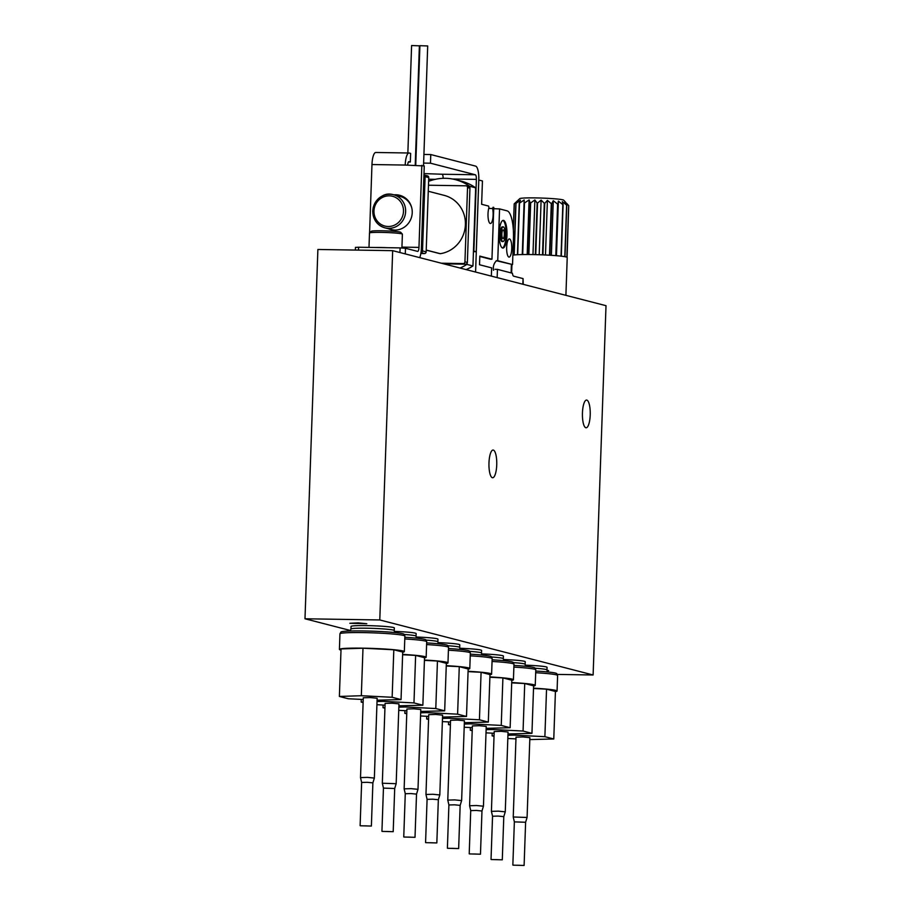 <?xml version="1.0" encoding="UTF-8"?>
<svg xmlns="http://www.w3.org/2000/svg" width="911" height="911" viewBox="0 0 911 911"><rect width="100%" height="100%" fill="white"/><g stroke="black" fill="none" stroke-linecap="round" stroke-linejoin="round"><path stroke-width="1.37" d="M565.833 202.493L563.67 200.169A22.001 1.435 -178 0 0 541.772 198.063A22.001 1.435 -178 0 0 519.794 198.632L514.191 203.848L513.303 229.367M566.722 203.415L568.726 205.67A27.501 1.788 -178 0 0 568.669 205.635L564.866 202.06L566.779 205.146A27.501 1.788 -178 0 0 566.596 205.112L562.326 201.593L563.1 204.622A27.501 1.788 -178 0 0 562.827 204.588L558.375 201.126L557.953 204.121A27.501 1.788 -178 0 0 557.612 204.087L553.273 200.716L551.69 203.665A27.501 1.788 -178 0 0 551.292 203.643L547.397 200.363L544.732 203.312A27.501 1.788 -178 0 0 544.311 203.29L541.111 200.09L537.558 203.073A27.501 1.788 -178 0 0 537.137 203.062L534.871 199.942L530.657 202.959A27.501 1.788 -178 0 0 530.259 202.959L529.097 199.908L524.497 202.982A27.501 1.788 -178 0 0 524.155 202.994L524.178 199.987L519.498 203.142A27.501 1.788 -178 0 0 519.236 203.153L520.443 200.192L515.99 203.426A27.501 1.788 -178 0 0 515.842 203.449L518.154 200.5L514.237 203.825A27.501 1.788 -178 0 0 514.191 203.848M567.086 257.323L568.726 205.909M568.726 205.67L566.927 257.232A27.501 1.788 2 0 1 567.223 257.506L565.902 295.335M568.669 205.635L566.87 257.198A27.501 1.788 2 0 0 564.979 256.708L566.779 205.146M566.596 205.112L564.797 256.674A27.501 1.788 2 0 0 561.301 256.185L563.1 204.622M562.827 204.588L561.028 256.15A27.501 1.788 2 0 0 556.154 255.672L557.953 204.121M557.612 204.087L555.801 255.649A27.501 1.788 2 0 0 549.891 255.228L551.69 203.665M551.292 203.643L549.492 255.205A27.501 1.788 2 0 0 542.933 254.875L544.732 203.312M544.311 203.29L542.5 254.852A27.501 1.788 2 0 0 535.759 254.636L537.558 203.073M537.137 203.062L535.338 254.624A27.501 1.788 2 0 0 528.858 254.522L530.657 202.959M530.259 202.959L528.46 254.522A27.501 1.788 2 0 0 522.698 254.545L524.497 202.982M524.155 202.994L522.356 254.556A27.501 1.788 2 0 0 517.699 254.704L519.498 203.142M519.236 203.153L517.437 254.716A27.501 1.788 2 0 0 514.191 254.989L515.99 203.426M515.842 203.449L514.043 255.012A27.501 1.788 2 0 0 512.87 255.228M514.237 203.825L513.326 229.823M392.675 250.662L379.785 619.958L593.118 674.983L606.009 305.686L392.675 250.662L317.882 249.477L304.991 618.774L350.541 630.526M379.785 619.958L304.991 618.774M535.064 668.241A21.659 1.412 -178 0 1 546.964 669.915L547.055 667.33A21.659 1.412 -178 0 0 525.226 665.155M513.246 662.616A21.659 1.412 -178 0 1 525.146 664.29L525.237 661.693A21.659 1.412 -178 0 0 503.419 659.53M491.428 656.99A21.659 1.412 -178 0 1 503.327 658.664L503.419 656.068A21.659 1.412 -178 0 0 481.6 653.904M469.609 651.365A21.659 1.412 -178 0 1 481.509 653.039L481.6 650.443A21.659 1.412 -178 0 0 459.782 648.268M447.791 645.728A21.659 1.412 -178 0 1 459.691 647.414L459.782 644.817A21.659 1.412 -178 0 0 437.963 642.642M425.972 640.103A21.659 1.412 -178 0 1 437.872 641.777L437.963 639.192A21.659 1.412 -178 0 0 416.145 637.017M404.154 634.477A21.659 1.412 -178 0 1 416.054 636.151L416.145 633.566A21.659 1.412 -178 0 0 394.326 631.391M394.235 630.526L394.326 627.93A21.659 1.412 -178 0 0 372.736 625.766A21.659 1.412 -178 0 0 351.042 626.426L350.951 629.011A21.659 1.412 -178 0 1 372.645 628.362A21.659 1.412 -178 0 1 394.235 630.526L394.839 632.553M547.078 670.895L548.616 670.621L546.976 670.234M349.835 623.295L366.803 623.728L358.16 622.862L349.835 623.295M593.118 674.983L557.133 674.413M582.448 412.922A13.859 3.906 -89.1 0 1 586.547 400.066A13.859 3.906 -89.1 0 1 590.237 413.981A13.859 3.906 -89.1 0 1 586.115 427.783A13.859 3.906 -89.1 0 1 582.448 412.922M488.979 462.902A13.859 3.906 -89.1 0 1 493.079 450.045A13.859 3.906 -89.1 0 1 496.757 463.961A13.859 3.906 -89.1 0 1 492.635 477.751A13.859 3.906 -89.1 0 1 488.979 462.902M404.336 651.638L404.883 636.083A32.477 2.107 -178 0 0 404.86 636.015A32.477 2.107 -178 0 0 372.485 632.838A32.477 2.107 -178 0 0 339.974 633.749A32.477 2.107 -178 0 0 339.951 633.817L339.416 649.372A32.477 2.107 2 0 1 367.315 648.256A32.477 2.107 2 0 1 403.038 650.989A32.477 2.107 2 0 1 404.336 651.638A32.477 2.107 2 0 1 402.696 652.242M341.01 650.078A32.477 2.107 2 0 1 340.714 650.01A32.477 2.107 2 0 1 339.416 649.372M404.86 636.015L404.063 634.261A31.612 2.061 -178 0 0 372.553 631.175A31.612 2.061 -178 0 0 340.896 632.052L339.974 633.749M402.616 654.405A32.477 2.107 2 0 1 424.856 656.626A32.477 2.107 2 0 1 426.154 657.264L426.701 641.708A32.477 2.107 -178 0 0 426.678 641.64A32.477 2.107 -178 0 0 404.78 638.953M426.154 657.264A32.477 2.107 2 0 1 424.515 657.867M426.678 641.64L425.881 639.886A31.612 2.061 -178 0 0 404.837 637.279M424.435 660.031A32.477 2.107 2 0 1 446.675 662.251A32.477 2.107 2 0 1 447.973 662.889L448.519 647.345A32.477 2.107 -178 0 0 448.497 647.277A32.477 2.107 -178 0 0 426.599 644.578M447.973 662.889A32.477 2.107 2 0 1 446.333 663.493M448.497 647.277L447.7 645.512A31.612 2.061 -178 0 0 426.655 642.904M446.253 665.668A32.477 2.107 2 0 1 468.493 667.877A32.477 2.107 2 0 1 469.791 668.515L470.338 652.971A32.477 2.107 -178 0 0 470.315 652.902A32.477 2.107 -178 0 0 448.417 650.203M469.791 668.515A32.477 2.107 2 0 1 468.152 669.118M470.315 652.902L469.518 651.149A31.612 2.061 -178 0 0 448.474 648.541M468.072 671.293A32.477 2.107 2 0 1 490.312 673.502A32.477 2.107 2 0 1 491.61 674.14L492.156 658.596A32.477 2.107 -178 0 0 492.134 658.528A32.477 2.107 -178 0 0 470.235 655.829M491.61 674.14A32.477 2.107 2 0 1 489.97 674.744M492.134 658.528L491.336 656.774A31.612 2.061 -178 0 0 470.292 654.166M489.89 676.919A32.477 2.107 2 0 1 512.13 679.128A32.477 2.107 2 0 1 513.428 679.777L513.975 664.221A32.477 2.107 -178 0 0 513.952 664.153A32.477 2.107 -178 0 0 492.054 661.454M513.428 679.777A32.477 2.107 2 0 1 511.788 680.369M513.952 664.153L513.155 662.399A31.612 2.061 -178 0 0 492.111 659.792M511.709 682.544A32.477 2.107 2 0 1 533.948 684.753A32.477 2.107 2 0 1 535.247 685.402L535.793 669.847A32.477 2.107 -178 0 0 535.77 669.779A32.477 2.107 -178 0 0 513.872 667.091M535.247 685.402A32.477 2.107 2 0 1 533.607 686.006M535.77 669.779L534.973 668.025A31.612 2.061 -178 0 0 513.929 665.417M533.527 688.169A32.477 2.107 2 0 1 555.767 690.39A32.477 2.107 2 0 1 557.065 691.028L557.612 675.484A32.477 2.107 -178 0 0 557.589 675.404A32.477 2.107 -178 0 0 535.691 672.717M557.065 691.028A32.477 2.107 2 0 1 555.425 691.631M557.589 675.404L556.792 673.65A31.612 2.061 -178 0 0 535.748 671.043M533.516 688.5L546.543 689.16L555.425 691.46L553.774 738.969L544.88 736.68L546.543 689.16M544.88 736.68L514.055 735.109L514.1 733.936M529.803 739.595L553.774 738.969M507.826 738.479L515.956 738.889M494.047 735.781L492.111 735.837L492.202 733.173M492.111 735.837L494.035 736.339M514.055 735.109L507.939 735.314M517.232 865.234L519.771 865.302L517.232 865.234M513.075 865.165L524.11 865.45L513.075 865.165M525.613 822.269L514.362 821.87L512.847 865.051M524.11 865.45L525.613 822.257L527.082 817.463L513.235 816.985L514.362 821.87M527.082 817.463L529.872 737.648L522.96 736.953L516.013 737.158L513.235 816.985M511.697 682.874L524.725 683.535L533.607 685.835L531.956 733.344L523.062 731.043L524.725 683.535M523.062 731.043L492.236 729.483L492.282 728.31M507.985 733.97L531.956 733.344M486.007 732.854L494.138 733.264M472.228 730.155L470.292 730.212L470.383 727.536M470.292 730.212L472.217 730.713M492.236 729.483L486.121 729.688M495.413 859.608L497.953 859.677L495.413 859.608M491.257 859.54L502.291 859.825L491.257 859.54M502.291 859.825L503.794 816.632L498.18 816.074L492.544 816.233L491.029 859.426M503.794 816.632L505.263 811.838L498.351 811.143L491.416 811.359L492.544 816.245M505.263 811.838L508.053 732.023L501.141 731.328L494.195 731.533L491.416 811.359M489.879 677.249L502.906 677.909L511.788 680.198L510.137 727.718L501.244 725.418L502.906 677.909M501.244 725.418L470.418 723.858L470.463 722.685M486.167 728.344L510.137 727.718M464.189 727.229L472.319 727.638M450.41 724.518L448.474 724.587L448.565 721.911M448.474 724.587L450.398 725.088M470.418 723.858L464.303 724.063M473.595 853.983L476.134 854.04L473.595 853.983M469.438 853.914L480.473 854.199L469.438 853.914M480.473 854.199L481.976 811.006L476.362 810.437L470.725 810.608L469.211 853.801M481.976 811.006L483.445 806.212L476.533 805.518L469.598 805.734L470.725 810.608M483.445 806.212L486.235 726.397L479.323 725.703L472.376 725.908L469.598 805.734M468.06 671.623L481.088 672.284L489.981 674.573L488.319 722.081L479.425 719.792L481.088 672.284M479.425 719.792L448.599 718.232L448.645 717.048M464.348 722.708L488.319 722.081M442.37 721.603L450.501 722.013M428.591 718.893L426.655 718.961L426.747 716.285M426.655 718.961L428.58 719.451M448.599 718.232L442.484 718.437M451.776 848.346L454.327 848.414L451.776 848.346M447.62 848.289L458.654 848.562L447.62 848.289M458.654 848.562L460.157 805.381L454.543 804.812L448.907 804.982L447.392 848.175M460.157 805.381L461.626 800.587L454.714 799.892L447.779 800.097L448.907 804.982M461.626 800.587L464.416 720.76L457.504 720.077L450.558 720.282L447.779 800.097M446.242 665.998L459.269 666.658L468.163 668.947L466.5 716.456L457.607 714.167L459.269 666.658M457.607 714.167L426.781 712.607L426.826 711.423M442.53 717.082L466.5 716.456M420.552 715.966L428.682 716.388M406.773 713.267L404.837 713.336L404.928 710.66M404.837 713.336L406.761 713.825M426.781 712.607L420.666 712.812M429.958 842.721L432.509 842.789L429.958 842.721M425.801 842.664L436.836 842.937L425.801 842.664M436.836 842.937L438.339 799.744L432.725 799.186L427.088 799.357L425.574 842.55M438.339 799.756L439.808 794.961L432.896 794.267L425.961 794.472L427.088 799.357M439.808 794.961L442.598 715.135L435.686 714.44L428.739 714.657L425.961 794.472M424.424 660.373L437.451 661.022L446.344 663.322L444.682 710.831L435.788 708.542L437.451 661.022M435.788 708.542L404.962 706.97L405.008 705.797M420.711 711.457L444.682 710.831M398.733 710.341L406.864 710.751M384.954 707.642L383.019 707.71L383.11 705.034M383.019 707.71L384.943 708.2M404.962 706.97L398.847 707.175M408.139 837.095L410.69 837.163L408.139 837.095M403.983 837.027L415.017 837.311L403.983 837.027M415.017 837.311L416.521 794.119L410.907 793.561L405.27 793.732L403.755 836.924M416.521 794.119L417.99 789.325L411.077 788.641L404.142 788.846L405.27 793.732M417.99 789.325L420.78 709.51L413.867 708.815L406.921 709.031L404.142 788.846M402.605 654.736L415.632 655.396L424.526 657.696L422.863 705.205L413.97 702.916L415.632 655.396M413.97 702.916L383.144 701.345L383.189 700.172M398.893 705.831L422.863 705.205M376.915 704.715L385.046 705.125M363.136 702.017L361.2 702.074L361.303 699.397M361.2 702.074L363.125 702.575M383.144 701.345L377.029 701.55M386.321 831.47L388.872 831.538L386.321 831.47M382.164 831.401L393.199 831.686L382.164 831.401M394.702 788.505L383.451 788.106L382.324 783.232L396.171 783.699L394.702 788.493L393.199 831.686M396.171 783.699L398.961 703.884L392.049 703.19L385.102 703.394L382.324 783.221M392.151 697.279L361.325 695.719L339.382 696.448L341.044 648.939L362.988 648.211L393.814 649.771L402.708 652.06L401.045 699.58L392.151 697.279L393.814 649.771M361.325 695.719L362.988 648.211M339.382 696.448L348.275 698.748L363.227 699.5M377.074 700.206L401.045 699.58M364.502 825.844L367.053 825.901L364.502 825.844M360.346 825.776L371.381 826.061L360.346 825.776M371.381 826.061L372.884 782.868L367.27 782.298L361.633 782.469L360.118 825.662M372.884 782.868L374.353 778.074L367.44 777.379L360.505 777.595L361.633 782.481M374.353 778.074L377.143 698.259L370.23 697.564L363.284 697.769L360.505 777.595M556.462 255.706L558.375 201.126M551.371 255.331L553.273 200.716M545.484 254.989L547.397 200.363M539.21 254.738L541.111 200.09M532.969 254.568L534.871 199.942M527.196 254.511L529.097 199.908M522.265 254.556L524.178 199.987M475.588 272.047L478.799 180.014L482.443 180.959L481.623 204.28L488.558 206.068L488.979 207.571A9.099 2.562 -89.1 0 0 488.114 217.592A9.099 2.562 -89.1 0 0 490.425 223.525A9.099 2.562 -89.1 0 0 492.84 218.241A9.099 2.562 -89.1 0 0 492.589 208.505L493.09 207.241L493.762 207.412L491.951 259.236A10.397 0.672 -178 0 0 490.562 259.236L479.801 256.458M512.54 264.554L496.222 260.694A10.397 0.672 -178 0 0 497.748 260.728L512.54 264.554L513.451 238.636A25.986 7.322 -89.1 0 0 507.085 210.84L499.558 208.904L497.748 260.728M496.495 260.762A9.531 9.121 -75.5 0 0 493.568 270.305M426.211 250.058L440.275 253.691A29.824 28.548 104.5 0 1 438.373 253.269L426.211 250.138M428.261 191.253L444.238 195.375A29.824 28.548 104.5 0 1 465.35 225.723A29.824 28.548 104.5 0 1 440.275 253.691M419.732 257.642A12.993 3.655 -89.1 0 0 421.394 248.008L424.253 165.95L405.213 165.062A12.993 3.655 -89.1 0 1 409.05 153.002A12.993 3.655 -89.1 0 1 409.301 153.037L410.633 153.39L410.337 162.021L408.834 161.68M407.672 165.096A4.327 1.218 -89.1 0 1 408.914 161.668A4.327 1.218 -89.1 0 1 409.005 161.68M423.945 174.935L427.51 175.857A1.731 1.663 104.5 0 1 428.739 177.565L426.154 251.857A1.731 1.663 104.5 0 1 424.424 253.554L420.848 253.497M393.985 194.852A17.719 16.956 104.5 0 1 399.667 195.284A17.719 16.956 104.5 0 1 411.658 216.67A17.719 16.956 104.5 0 1 390.819 229.595A17.719 16.956 104.5 0 1 388.314 228.718M396.41 195.478A17.719 16.956 104.5 0 1 400.863 195.649M392.049 229.857A17.719 16.956 104.5 0 1 390.739 229.344M428.614 181.357A46.78 44.776 104.5 0 1 455.409 179.649A46.78 44.776 104.5 0 1 469.609 186.265L469.586 187.04A1.731 1.663 104.5 0 1 469.951 188.19L467.366 262.482A1.731 1.663 104.5 0 1 466.91 263.621L466.876 264.406A46.78 44.776 104.5 0 1 460.055 268.039M466.91 263.621A1.731 1.663 104.5 0 1 465.635 264.19L443.771 263.837M455.409 179.649L461.467 181.221A46.78 44.776 104.5 0 1 475.667 187.825L473.458 251.083L476.248 251.698L473.435 251.675M476.248 251.698L478.833 177.896A12.993 3.655 -89.1 0 0 475.622 166.121L430.766 154.551L430.47 163.194L475.314 174.764A4.327 1.218 -89.1 0 1 476.385 179.387L473.879 251.094M499.205 233.216A13.859 3.906 -89.1 0 1 503.305 220.36A13.859 3.906 -89.1 0 1 506.983 234.275A13.859 3.906 -89.1 0 1 502.861 248.077A13.859 3.906 -89.1 0 1 499.205 233.216M506.664 247.348A9.099 2.562 -89.1 0 1 509.351 238.91A9.099 2.562 -89.1 0 1 511.766 248.043A9.099 2.562 -89.1 0 1 509.067 257.096A9.099 2.562 -89.1 0 1 506.664 247.348M491.951 259.236L479.812 256.105L479.516 264.748L491.644 267.88L491.359 276.113M497.155 277.604L497.44 269.371A10.397 0.672 2 0 1 494.992 269.303M493.716 208.665A10.397 0.672 -178 0 0 499.558 208.904M497.44 269.371L512.438 273.243A5.193 1.469 -89.1 0 0 513.61 276.158L523.062 278.595L522.857 284.243M523.21 284.334L523.062 278.595M435.242 179.33L428.944 179.228L428.876 181.255M443.145 178.317A4.327 1.218 90.9 0 0 442.074 174.24L423.991 173.591M369.581 232.886L371.973 164.538A12.993 3.655 90.9 0 1 375.81 152.479A12.993 3.655 90.9 0 1 376.061 152.513M421.839 165.324L418.969 247.382A4.327 1.218 -89.1 0 1 417.682 251.402A4.327 1.218 -89.1 0 1 417.602 251.39L405.486 248.27L400.111 247.894L358.57 247.234L355.449 247.393L355.358 250.069M430.766 154.551L423.911 154.449M408.413 162.044L410.337 162.021M430.47 163.194L423.615 163.08M492.589 208.505L488.729 208.437M481.634 203.916A32.477 31.099 104.5 0 1 482.283 204.451M502.883 220.428A13.859 3.906 -89.1 0 1 506.152 234.264A13.859 3.906 -89.1 0 1 502.451 247.986M502.963 241.574L502.132 241.563A7.368 2.073 -89.1 0 1 500.196 233.671A7.368 2.073 -89.1 0 1 502.371 226.839L503.202 226.862A7.368 2.073 -89.1 0 1 505.161 234.252A7.368 2.073 -89.1 0 1 502.963 241.574A7.368 2.073 -89.1 0 1 501.027 233.683A7.368 2.073 -89.1 0 1 503.202 226.862M501.87 233.911A4.327 1.218 -89.1 0 1 503.157 229.891A4.327 1.218 -89.1 0 1 504.307 234.241A4.327 1.218 -89.1 0 1 503.02 238.545A4.327 1.218 -89.1 0 1 501.87 233.911M493.386 266.718L493.318 268.688M473.458 251.083L472.946 265.966A46.78 44.776 104.5 0 1 466.113 269.599M475.667 187.825L469.609 186.265M472.946 265.966L466.876 264.406M428.477 185.229L465.931 185.81A1.731 1.663 104.5 0 1 466.307 185.867L468.732 186.493A1.731 1.663 104.5 0 1 469.586 187.04M466.307 185.867A1.731 1.663 104.5 0 1 467.537 187.564L464.94 261.856A1.731 1.663 104.5 0 1 463.221 263.564L441.345 263.211M395.397 230.096A17.104 16.375 104.5 0 1 391.73 229.606L384.943 227.852C377.052 225.245 372.986 219.631 372.736 210.999L373.225 207.446C378.372 196.491 385.125 192.255 393.495 194.726A17.104 16.375 104.5 0 1 405.076 215.383A17.104 16.375 104.5 0 1 384.943 227.852A17.104 16.375 104.5 0 1 372.804 211.033A17.104 16.375 104.5 0 1 393.495 194.726L400.282 196.469A17.104 16.375 104.5 0 1 411.761 207.879M423.945 174.946A1.731 1.663 104.5 0 1 425.107 176.632L422.51 250.912A1.731 1.663 104.5 0 1 420.984 252.609M407.855 152.991L411.601 45.55L419.39 45.823L415.222 165.221M415.735 165.221L419.914 45.687L427.703 45.949L423.524 165.756M401.91 247.94L402.389 234.15A16.455 1.07 -178 0 0 402.355 234.081L400.692 232.294A14.724 0.957 -178 0 0 386.036 230.893A14.724 0.957 -178 0 0 371.324 231.269L369.536 232.931A16.455 1.07 -178 0 0 369.502 233L368.989 247.393M402.355 234.081A16.455 1.07 -178 0 0 385.979 232.51A16.455 1.07 -178 0 0 369.536 232.931M387.016 247.678A16.455 1.07 -178 0 0 375.275 247.496M476.385 179.387L452.528 179.011M405.486 248.27L405.281 253.918M475.314 174.764L442.074 174.24M400.111 247.894L399.952 252.541M358.57 247.234L358.467 250.126M418.969 247.382L401.933 247.12M405.213 165.062L371.973 164.538M467.537 187.564L469.951 188.19M464.94 261.856L467.366 262.482M463.221 263.564L465.635 264.19M373.977 210.931A15.373 14.724 104.5 0 1 396.57 198.006A15.373 14.724 104.5 0 1 395.647 224.561A15.373 14.724 104.5 0 1 373.977 210.931M428.739 177.565L425.107 176.632M426.154 251.857L422.51 250.912M424.424 253.554L420.973 252.666M511.936 264.543L511.64 273.038M350.223 630.993L350.951 629.011M416.054 636.151L416.657 638.178M437.872 641.777L438.476 643.804M459.691 647.414L460.294 649.429M481.509 653.039L482.113 655.055M503.327 658.664L503.92 660.691M525.146 664.29L525.738 666.317M546.964 669.915L547.557 671.942M383.451 788.095L381.937 831.287M409.05 153.002L375.81 152.479M511.401 264.532L511.117 272.901"/></g></svg>
